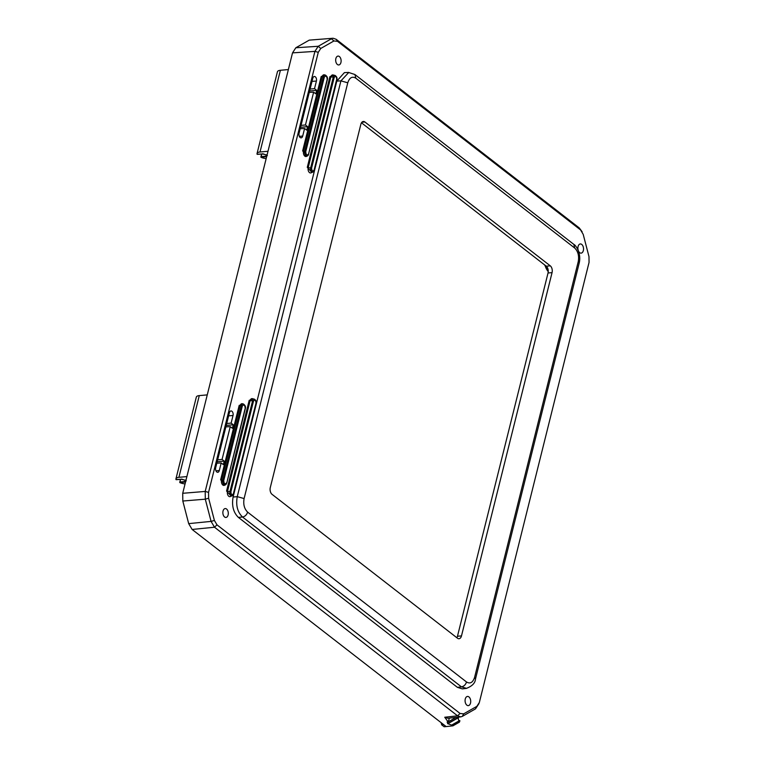 <?xml version="1.0" encoding="UTF-8"?>
<svg xmlns="http://www.w3.org/2000/svg" width="765" height="765" viewBox="0 0 765 765"><rect width="100%" height="100%" fill="white"/><g stroke="black" fill="none" stroke-linecap="round" stroke-linejoin="round"><path stroke-width="1.15" d="M457.451 638.192A5.078 3.089 85.1 0 0 459.019 638.718A5.078 3.089 85.1 0 0 461.486 635.906L552.053 272.636A5.078 3.089 85.1 0 0 550.293 265.847L364.895 121.989A5.078 3.089 85.1 0 0 363.327 121.472A5.078 3.089 85.1 0 0 360.86 124.284L270.294 487.554A5.078 3.089 85.1 0 0 272.053 494.343L457.451 638.192M456.858 637.733A5.078 3.089 85.1 0 0 457.47 636.241L548.036 272.981A5.078 3.089 85.1 0 0 546.277 266.191L361.472 122.792M347.769 82.783C349.509 77.6 352.196 76.07 355.821 78.193L574.725 248.051C578.063 251.36 579.239 255.893 578.254 261.63L474.587 677.408C472.837 682.59 470.15 684.12 466.526 681.988L247.63 512.139C244.284 508.821 243.107 504.298 244.102 498.56L347.769 82.783L340.922 80.87L348.802 72.417M247.63 512.139C246.722 514.874 245.03 516.499 242.553 517.016C237.475 512.129 235.716 505.34 237.255 496.648L244.102 498.56M466.631 688.357L461.448 686.865C463.925 686.358 465.617 684.732 466.526 681.988M355.821 78.193L354.922 74.53L348.515 72.426L344.374 72.646L336.81 81.1L233.105 497.04C231.604 505.684 233.373 512.473 238.393 517.398L457.394 687.333L462.251 688.873L466.334 688.404C472.206 686.148 475.266 683.011 475.486 678.985L475.476 679.052M228.113 514.979A4.447 2.706 85.1 0 0 225.206 508.572A4.447 2.706 85.1 0 0 222.883 513.239A4.447 2.706 85.1 0 0 225.962 517.436A4.447 2.706 85.1 0 0 228.113 514.979M335.864 58.551A4.447 2.706 85.1 0 0 338.771 64.958A4.447 2.706 85.1 0 0 341.094 60.292A4.447 2.706 85.1 0 0 338.015 56.094A4.447 2.706 85.1 0 0 335.864 58.551M470.523 703.073A4.609 2.811 85.1 0 0 467.501 696.437A4.609 2.811 85.1 0 0 465.101 701.266A4.609 2.811 85.1 0 0 468.285 705.626A4.609 2.811 85.1 0 0 470.523 703.073M578.082 246.502A4.609 2.811 85.1 0 0 581.104 253.139A4.609 2.811 85.1 0 0 583.504 248.309A4.609 2.811 85.1 0 0 580.319 243.949A4.609 2.811 85.1 0 0 578.082 246.502M299.067 133.282A3.175 1.932 85.1 0 0 301.123 137.843A3.175 1.932 85.1 0 0 302.691 136.084L304.585 128.491L306.736 130.165L307.616 126.646L305.464 124.972L313.64 92.173L315.792 93.837L316.672 90.318L314.52 88.644L316.414 81.052A3.175 1.932 85.1 0 0 316.117 77.887A3.175 1.932 85.1 0 0 314.31 76.49A3.175 1.932 85.1 0 0 312.789 78.24L299.067 133.282M233.287 424.776L231.126 423.102L233.019 415.51A3.175 1.932 85.1 0 0 232.732 412.345A3.175 1.932 85.1 0 0 230.915 410.948A3.175 1.932 85.1 0 0 229.404 412.698L215.682 467.74A3.175 1.932 85.1 0 0 217.729 472.301A3.175 1.932 85.1 0 0 219.297 470.542L221.19 462.949L223.351 464.623L224.221 461.104L222.07 459.43L230.246 426.631L232.407 428.295L233.287 424.776L226.23 425.436M333.942 40.956L337.537 41.348L580.616 229.959L583.207 234.377L588.983 256.591L589.05 262.433L479.339 702.49L476.844 706.353L463.657 713.85L460.061 713.458L216.983 524.847L214.391 520.439L208.615 498.225L208.549 492.373L318.269 52.316L320.755 48.463L333.942 40.956L331.408 38.776L318.221 46.282L314.922 51.379L205.202 491.436L205.297 499.182L211.073 521.395L214.506 527.228L457.585 715.839L460.798 716.872L462.347 716.365L475.524 708.859L479.005 703.532M300.196 128.74L304.585 128.491M314.52 88.644L310.093 89.056M316.672 90.318L309.615 90.978M313.64 92.173L309.261 92.412M305.464 124.972L301.037 125.384M307.616 126.646L300.559 127.306M226.708 423.514L231.126 423.102M225.866 426.87L230.246 426.631M217.643 459.841L222.07 459.43M217.164 461.764L224.221 461.104M216.811 463.198L221.19 462.949M582.127 231.747L579.239 227.913L336.16 39.292L333.129 38.25L309.242 40.134L295.826 47.765L292.526 52.871L182.72 493.291L182.816 501.027L188.687 523.623L192.12 529.457L446.158 726.578L452.87 725.851M266.65 156.672L265.876 156.203L266.239 154.76M185.541 481.988L184.767 481.529L185.13 480.076M333.129 38.25L309.242 40.134M458.608 717.111L458.455 717.685C458.111 719.502 458.484 720.467 459.555 720.573L451.656 725.077L447.63 723.623L447.621 721.95L448.137 721.892L444.742 717.245L447.946 718.268L460.798 716.872M447.085 722.093L447.621 721.95M459.937 721.051L452.498 725.277L459.937 721.051L459.746 720.563M451.847 725.057L452.498 725.277M459.354 722.16L453.004 725.775M262.711 153.746L267.014 155.219M181.601 479.072L185.895 480.544M207.258 394.883L199.283 395.601L178.905 477.322L186.88 476.595M288.367 69.558L280.392 70.284A7.526 2.926 -166 0 0 277.427 71.786L257.059 153.507A7.526 2.926 -166 0 0 257.097 154.243L262.385 153.937M280.392 70.284L260.014 151.996L267.989 151.279M446.158 726.578L444.149 726.75L441.682 724.837L443.69 724.665M448.137 721.892L456.055 717.388M441.118 722.667L441.682 724.837M260.014 151.996A7.526 2.926 -166 0 0 257.059 153.507M261.754 154.033L261.066 157.313A7.526 2.926 -166 0 0 266.163 158.613M266.813 156.003A2.783 1.081 14 0 1 265.876 156.203L261.095 156.662L260.922 157.236L266.01 156.749M178.905 477.322A7.526 2.926 -166 0 0 175.95 478.823A7.526 2.926 -166 0 0 175.988 479.559L181.267 479.253M184.901 482.074L179.947 482.639A7.526 2.926 -166 0 0 185.054 483.929M176.696 479.435L176.055 479.645L176.696 479.435M185.704 481.328A2.783 1.081 14 0 1 184.767 481.529L179.985 481.988L179.813 482.562L180.636 479.349M199.283 395.601A7.526 2.926 -166 0 0 196.318 397.111L175.95 478.823M461.486 635.906L457.47 636.241M548.036 272.981L552.053 272.636M364.895 121.989L361.883 122.247M550.293 265.847L546.277 266.191M574.725 248.051L573.827 244.389C575.777 245.049 581.62 253.607 579.153 263.208L578.254 261.63M336.81 81.1L340.922 80.87L237.255 496.648L233.105 497.04M238.393 517.398L242.553 517.016L461.448 686.865L457.394 687.333M474.587 677.408L475.495 678.976L579.162 263.198M243.289 403.977L239.187 405.421L220.636 479.818L225.293 484.914M325.288 75.066L321.195 76.529L302.644 150.925L307.3 156.022M333.999 75.19L329.897 76.653L307.281 167.353L311.938 172.45M253.292 398.9L249.189 400.353L226.574 491.063L231.231 496.16M545.053 265.245A12.383 7.535 85.1 0 0 548.247 271.546M239.187 405.421L240.114 405.727L221.563 480.124L220.636 479.818M242.362 403.738A3.682 2.238 85.1 0 0 240.114 405.727L241.367 405.804L222.825 480.2L221.563 480.124A3.682 2.238 85.1 0 0 222.041 484.073A3.682 2.238 85.1 0 0 224.422 485.306L225.407 484.867A3.318 2.018 -94.9 0 1 223.256 483.767A3.318 2.018 -94.9 0 1 222.825 480.2L223.743 480.506L242.295 406.11L241.367 405.804A3.318 2.018 -94.9 0 1 243.404 403.997L242.362 403.738M321.195 76.529L322.113 76.835L303.562 151.231L302.644 150.925M324.37 74.836A3.682 2.238 85.1 0 0 322.113 76.835L323.375 76.902A3.318 2.018 -94.9 0 1 325.402 75.094L324.37 74.836M327.191 79.455L308.639 153.851C307.004 155.792 306.038 155.046 305.751 151.604L303.562 151.231A3.682 2.238 85.1 0 0 304.049 155.18A3.682 2.238 85.1 0 0 306.43 156.404L307.406 155.964A3.318 2.018 -94.9 0 1 305.264 154.865A3.318 2.018 -94.9 0 1 304.824 151.298L323.375 76.902L324.293 77.208C325.938 75.266 326.894 76.012 327.191 79.455L327.162 79.837M329.897 76.653L330.824 76.959L308.209 167.659L307.281 167.353M333.071 74.96A3.682 2.238 85.1 0 0 330.824 76.959L333.291 77.093A2.974 1.817 -94.9 0 1 335.108 75.477L333.071 74.96M336.715 79.34L314.099 170.05C312.684 171.723 311.852 171.083 311.594 168.109L308.209 167.659A3.682 2.238 85.1 0 0 308.697 171.609A3.682 2.238 85.1 0 0 311.068 172.842L312.99 171.991A2.974 1.817 -94.9 0 1 311.068 170.997A2.974 1.817 -94.9 0 1 310.676 167.793L333.291 77.093L334.209 77.399C335.625 75.716 336.466 76.366 336.715 79.34L336.686 79.723M249.189 400.353L250.117 400.659L227.501 491.369L226.574 491.063M252.364 398.661A3.682 2.238 85.1 0 0 250.117 400.659L252.584 400.793L229.969 491.503L227.501 491.369A3.682 2.238 85.1 0 0 227.98 495.318A3.682 2.238 85.1 0 0 230.361 496.542L232.283 495.691A2.974 1.817 -94.9 0 1 230.361 494.697A2.974 1.817 -94.9 0 1 229.969 491.503L230.887 491.809L253.502 401.099L252.584 400.793A2.974 1.817 -94.9 0 1 254.401 399.177L252.364 398.661M302.691 136.084L299.316 136.342M316.414 81.052L312.005 81.377M233.019 415.51L228.62 415.835M215.931 470.8L219.297 470.542M580.616 229.959L579.239 227.913M336.16 39.292L337.537 41.348M295.826 47.765L318.221 46.282L320.755 48.463M292.526 52.871L314.922 51.379L318.269 52.316M182.72 493.291L205.202 491.436L208.549 492.373M182.816 501.027L205.297 499.182L208.615 498.225M188.687 523.623L211.073 521.395L214.391 520.439M192.12 529.457L214.506 527.228L216.983 524.847M444.742 717.245L457.585 715.839L460.061 713.458M462.347 716.365L463.657 713.85M475.524 708.859L476.844 706.353M226.612 483.136A3.318 2.018 -94.9 0 1 225.407 484.867L226.612 483.136M308.611 154.234A3.318 2.018 -94.9 0 1 307.406 155.964L308.611 154.234M314.071 170.432A2.974 1.817 -94.9 0 1 312.99 171.991L314.071 170.432M233.363 494.142A2.974 1.817 -94.9 0 1 232.283 495.691L233.363 494.142M242.295 406.11C243.93 404.159 244.896 404.915 245.182 408.347L245.154 408.74M245.182 408.347L226.784 483.002L245.336 408.606C245.852 406.846 245.211 405.307 243.404 403.997M226.641 482.744C225.006 484.694 224.04 483.939 223.743 480.506M305.751 151.604L324.293 77.208M308.639 153.851L327.334 79.703C327.85 77.944 327.21 76.404 325.402 75.094M311.594 168.109L334.209 77.399M314.099 170.05L336.858 79.589C337.336 78.02 336.753 76.643 335.108 75.477M253.502 401.099C254.917 399.426 255.749 400.066 256.007 403.04L255.979 403.432M256.007 403.04L233.392 493.75L256.151 403.298C256.629 401.721 256.046 400.353 254.401 399.177M233.392 493.75C231.977 495.433 231.145 494.783 230.887 491.809M458.512 717.427L447.63 723.623M447.793 723.757L458.455 717.685M459.555 720.573L451.656 725.077M448.233 721.844L449.39 718.115M354.922 74.53L573.817 244.379M548.228 271.805L544.575 264.872M262.519 153.975C266.411 154.846 267.96 155.4 267.157 155.639M176.218 479.684L181.401 479.292C185.302 480.171 186.851 480.726 186.038 480.956M257.327 154.358L262.51 153.975M260.875 157.016L261.611 154.042M179.756 482.332L180.502 479.359M459.459 722.122L452.957 725.822"/></g></svg>
